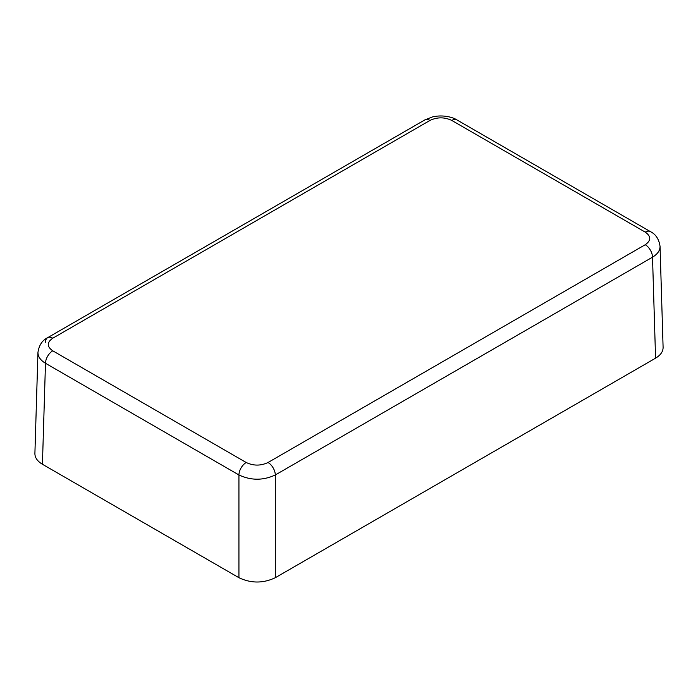 <?xml version="1.0" encoding="UTF-8"?>
<svg xmlns="http://www.w3.org/2000/svg" width="698" height="698" viewBox="0 0 698 698"><rect width="100%" height="100%" fill="white"/><g stroke="black" fill="none" stroke-linecap="round" stroke-linejoin="round"><path stroke-width="1.05" d="M660.046 246.324L660.046 246.368C660.046 250.538 657.533 254.142 652.517 257.187L275.309 474.963C263.181 480.608 251.062 480.608 238.934 474.963L45.483 363.274C40.467 360.238 37.954 356.626 37.954 352.455L37.954 352.411M45.483 342.273A10.296 5.942 60 0 1 47.612 337.701L424.82 119.925L432.42 116.941C442.331 114.524 452.601 117.028 456.937 119.925L650.388 231.614C655.771 234.24 658.991 239.161 660.046 246.368L663.1 347.412C663.1 351.583 660.587 355.169 655.57 358.17L652.517 257.187A10.296 5.942 60 0 0 645.24 244.728C651.199 240.522 651.199 236.325 645.24 232.12L451.789 120.44C444.513 117.002 437.245 117.002 429.968 120.44L52.76 338.216C46.801 342.413 46.801 346.618 52.76 350.815A10.296 5.942 120 0 0 45.483 363.274L42.43 464.266C37.413 461.265 34.9 457.67 34.9 453.499L37.954 352.455C39.018 345.248 42.238 340.327 47.612 337.701L47.612 337.701A10.296 5.942 60 0 1 52.76 338.216M275.309 577.708C263.181 583.441 251.062 583.441 238.934 577.708L238.934 474.963A10.296 5.942 120 0 1 246.211 462.504C253.487 465.941 260.755 465.941 268.032 462.504A10.296 5.942 60 0 1 275.309 474.963L275.309 577.708L655.57 358.17M42.43 464.266L238.934 577.708M650.388 231.614A10.296 5.942 120 0 0 645.24 232.12M456.937 119.925A10.296 5.942 120 0 0 451.789 120.44M268.032 462.504L645.24 244.728M424.82 119.925A10.296 5.942 60 0 1 429.968 120.44M52.76 350.815L246.211 462.504"/></g></svg>
